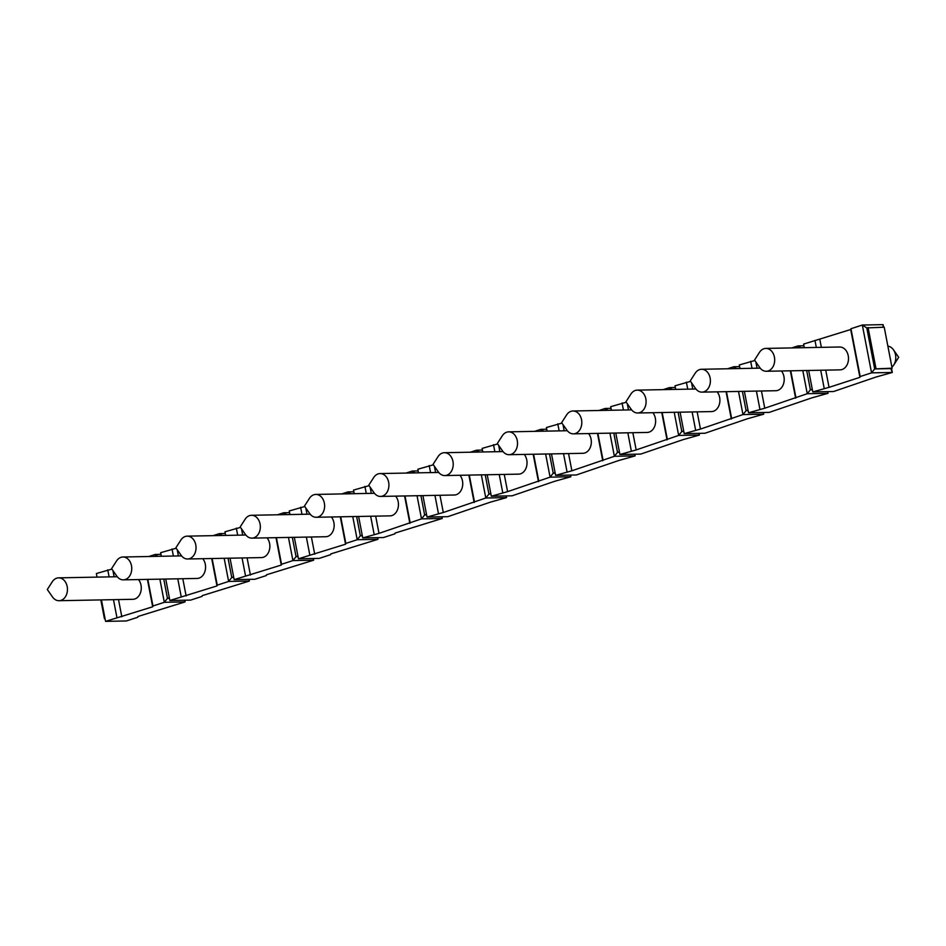 <?xml version="1.0" encoding="UTF-8"?>
<svg xmlns="http://www.w3.org/2000/svg" width="946" height="946" viewBox="0 0 946 946"><rect width="100%" height="100%" fill="white"/><g stroke="black" fill="none" stroke-linecap="round" stroke-linejoin="round"><path stroke-width="1.42" d="M100.82 599.918L104.45 618.802L105.041 618.613M105.077 618.79L104.45 618.802M184.766 600.225L185.085 601.904L137.974 616.485L137.714 617.277L126.338 620.966L105.574 621.368L101.447 599.906M97.06 577.119L96.362 573.536L111.912 569.102M148.865 556.508L155.12 554.474L160.986 554.368M213.169 535.649L219.413 533.615L225.278 533.509M161.352 556.26L160.654 552.677L176.204 548.242M277.462 514.79L283.705 512.756L289.571 512.649M225.645 535.412L224.947 531.818L240.497 527.383M341.754 493.93L347.998 491.896L353.863 491.79M289.937 514.553L289.24 510.958L304.789 506.524M406.047 473.071L412.29 471.037L418.156 470.931M354.23 493.694L353.532 490.099L369.082 485.665M470.339 452.212L476.583 450.19L482.448 450.071M418.522 472.834L417.825 469.24L433.374 464.805M534.632 431.352L540.875 429.33L546.741 429.212M482.815 451.975L482.129 448.392L497.667 443.946M598.924 410.493L605.168 408.471L611.033 408.353M547.107 431.116L546.421 427.533L561.959 423.087M663.217 389.634L669.461 387.612L675.326 387.493M611.4 410.257L610.714 406.674L626.252 402.227M727.509 368.774L733.753 366.752L739.618 366.634M675.692 389.397L675.006 385.814L690.545 381.368M791.802 347.915L798.046 345.893L803.911 345.775M739.985 368.538L739.299 364.955L754.837 360.509M804.277 347.679L803.592 344.096L850.702 329.515L850.962 328.723L862.338 325.034L883.103 324.632L883.599 327.21M155.487 556.378L155.12 554.474L157.97 556.331M184.446 600.225L185.085 601.904L164.32 602.306L167.454 598.357L169.452 598.321M891.522 368.384L892.315 372.464L871.55 372.854L862.338 325.034L866.784 327.919L874.683 368.916L871.55 372.854L860.174 376.543L850.962 328.723M860.174 376.543L859.914 377.336L829.051 387.352L812.803 391.916L833.556 391.526L876.055 377.028L892.315 372.464L890.836 368.609L892.113 368.195L874.683 368.916L890.836 368.609M228.045 558.223L231.758 577.498L228.625 581.447L217.249 585.136L216.977 585.929L169.866 600.509L190.631 600.107L202.006 596.418L202.267 595.625L249.377 581.045L228.625 581.447L224.167 558.294M292.338 537.363L296.051 556.638L292.917 560.588L281.541 564.277L281.269 565.069L234.159 579.65L254.923 579.248L266.299 575.558L266.559 574.766L313.67 560.186L292.917 560.588L288.459 537.434M249.058 579.366L249.377 581.045L248.739 579.366M356.63 516.504L360.343 535.791L357.21 539.728L345.834 543.418L345.562 544.21L298.451 558.79L319.216 558.388L330.592 554.699L330.852 553.907L377.962 539.326L357.21 539.728L352.752 516.587M313.351 558.507L313.67 560.186L313.031 558.507M420.923 495.645L424.636 514.931L421.502 518.869L379.003 533.367L362.744 537.931L383.508 537.529L394.884 533.84L395.144 533.047L442.255 518.467L421.502 518.869L417.044 495.728M377.643 537.647L377.962 539.326L377.324 537.647M485.215 474.786L488.928 494.072L485.795 498.01L443.296 512.507L427.036 517.072L447.801 516.67L490.3 502.184L506.548 497.608L485.795 498.01L481.337 474.868M441.936 516.788L442.255 518.467L441.616 516.788M549.508 453.926L553.221 473.213L550.087 477.151L507.588 491.648L491.329 496.212L512.093 495.81L554.593 481.325L570.852 476.76L550.087 477.151L545.629 454.009M506.228 495.929L506.548 497.608L505.909 495.929M613.8 433.067L617.513 452.354L614.38 456.291L571.881 470.789L555.621 475.353L576.386 474.963L618.885 460.466L635.144 455.901L614.38 456.291L609.922 433.15M570.521 475.069L570.852 476.76L570.202 475.069M678.093 412.22L681.806 431.494L678.672 435.432L636.173 449.929L619.914 454.494L640.678 454.104L683.178 439.606L699.437 435.042L678.672 435.432L674.214 412.29M634.813 454.21L635.144 455.901L634.494 454.222M742.385 391.36L746.098 410.635L742.965 414.573L700.466 429.07L684.218 433.635L704.971 433.244L747.47 418.747L763.729 414.182L742.965 414.573L738.507 391.431M699.106 433.351L699.437 435.042L698.787 433.363M806.678 370.501L810.391 389.776L807.257 393.713L764.758 408.211L748.511 412.775L769.264 412.385L811.763 397.888L828.022 393.323L807.257 393.713L802.799 370.572M763.398 412.491L763.729 414.182L763.079 412.503M827.691 391.632L828.022 393.323L827.372 391.644M105.574 621.368L152.684 606.788L152.956 605.996L164.32 602.306L159.874 579.153M169.334 597.754L167.454 598.357L163.753 579.082M169.866 600.509L165.739 579.047M116.949 617.679L113.485 599.669M109.097 576.894L107.738 569.847M152.956 605.996L147.824 579.39M181.242 596.82L177.777 578.81M173.39 556.035L172.03 548.987M219.779 535.519L219.413 533.615L222.263 535.471M217.249 585.136L212.117 558.53M234.159 579.65L230.032 558.187M245.534 575.96L242.07 557.963M237.683 535.176L236.323 528.128M284.072 514.659L283.705 512.756L286.555 514.612M281.541 564.277L276.409 537.671M298.451 558.79L294.324 537.328M309.827 555.101L306.362 537.103M301.975 514.317L300.615 507.269M348.365 493.8L347.998 491.896L350.848 493.753M345.834 543.418L340.714 516.812M362.744 537.931L358.617 516.469M374.119 534.242L370.655 516.244M366.268 493.457L364.908 486.41M412.657 472.941L412.29 471.037L415.14 472.894M410.126 522.559L405.006 495.952M427.036 517.072L422.909 495.609M438.412 513.382L434.947 495.385M430.56 472.598L429.2 465.55M476.95 452.082L476.583 450.19L479.433 452.034M474.419 501.699L469.299 475.093M491.329 496.212L487.202 474.75M502.704 492.523L499.24 474.525M494.853 451.739L493.493 444.691M541.242 431.222L540.875 429.33L543.725 431.175M538.712 480.84L533.591 454.234M555.621 475.353L551.494 453.891M566.997 471.664L563.532 453.666M559.145 430.879L557.785 423.843M605.535 410.363L605.168 408.471L608.018 410.316M603.004 459.981L597.884 433.374M619.914 454.494L615.787 433.032M631.289 450.804L627.825 432.807M623.438 410.02L622.078 402.984M669.827 389.504L669.461 387.612L672.31 389.456M667.297 439.121L662.176 412.515M684.218 433.635L680.079 412.172M695.582 429.945L692.117 411.948M687.73 389.173L686.382 382.125M734.12 368.644L733.753 366.752L736.603 368.597M731.589 418.262L726.469 391.656M748.511 412.775L744.372 391.313M759.875 409.086L756.41 391.088M752.023 368.313L750.675 361.266M798.412 347.797L798.046 345.893L800.895 347.75M795.882 397.403L790.761 370.797M812.803 391.916L808.664 370.454M824.167 388.227L820.702 370.229M816.315 347.454L814.967 340.406M121.821 616.792L118.51 599.575M114.123 576.8L112.917 570.544M152.684 606.788L147.41 579.39M138.506 579.567A11.435 8.62 88.9 0 1 141.013 585.16A11.435 8.62 88.9 0 1 132.866 599.303L59.054 600.71A11.435 8.62 -91.1 0 0 67.19 586.579A11.435 8.62 88.9 0 0 58.617 577.852L117.28 576.741M59.054 600.71A11.435 8.62 -91.1 0 1 52.527 596.997L47.3 589.5L52.243 581.825A11.435 8.62 88.9 0 1 58.617 577.852M883.103 324.632L882.961 327.221M892.113 368.195L884.226 327.198L866.784 327.919M868.073 327.505L875.972 368.502M859.914 377.336L850.702 329.515M829.051 387.352L825.74 370.134M821.353 347.359L819.839 339.519M839.658 347.005A11.435 8.62 88.9 0 1 848.231 355.72A11.435 8.62 88.9 0 1 840.095 369.862L766.272 371.27A11.435 8.62 -91.1 0 0 774.419 357.127A11.435 8.62 88.9 0 0 765.846 348.412L839.658 347.005M766.272 371.27A11.435 8.62 -91.1 0 1 759.756 367.556L754.53 360.059L759.461 352.373A11.435 8.62 88.9 0 1 765.846 348.412M186.126 595.933L182.803 578.716M178.416 555.941L177.209 549.685M216.977 585.929L211.703 558.542M202.799 558.708A11.435 8.62 88.9 0 1 205.306 564.301A11.435 8.62 88.9 0 1 197.158 578.444L123.347 579.851A11.435 8.62 -91.1 0 0 131.482 565.72A11.435 8.62 88.9 0 0 122.909 557.005L181.573 555.881M123.347 579.851A11.435 8.62 -91.1 0 1 116.819 576.138L111.593 568.652L116.535 560.966A11.435 8.62 88.9 0 1 122.909 557.005M233.627 576.894L231.758 577.498L233.745 577.462M250.418 575.073L247.095 557.856M242.708 535.081L241.502 528.826M281.269 565.069L275.996 537.683M267.091 537.848A11.435 8.62 88.9 0 1 269.598 543.453A11.435 8.62 88.9 0 1 261.451 557.584L187.639 558.991A11.435 8.62 -91.1 0 0 195.775 544.861A11.435 8.62 88.9 0 0 187.202 536.145L245.865 535.022M187.639 558.991A11.435 8.62 -91.1 0 1 181.112 555.278L175.885 547.793L180.828 540.107A11.435 8.62 88.9 0 1 187.202 536.145M297.919 556.035L296.051 556.638L298.037 556.603M314.711 554.214L311.388 536.997M307.001 514.222L305.795 507.967M345.562 544.21L340.288 516.823M331.384 516.989A11.435 8.62 88.9 0 1 333.891 522.594A11.435 8.62 88.9 0 1 325.755 536.725L251.932 538.132A11.435 8.62 -91.1 0 0 260.067 524.001A11.435 8.62 88.9 0 0 251.494 515.286L310.158 514.163M251.932 538.132A11.435 8.62 -91.1 0 1 245.404 534.419L240.178 526.934L245.12 519.248A11.435 8.62 88.9 0 1 251.494 515.286M362.212 535.176L360.343 535.791L362.33 535.743M379.003 533.367L375.68 516.149M371.293 493.363L370.099 487.119M409.855 523.351L404.581 495.964M395.676 496.13A11.435 8.62 88.9 0 1 398.183 501.735A11.435 8.62 88.9 0 1 390.048 515.866L316.224 517.273A11.435 8.62 -91.1 0 0 324.36 503.142A11.435 8.62 88.9 0 0 315.787 494.427L374.45 493.304M316.224 517.273A11.435 8.62 -91.1 0 1 309.697 513.56L304.47 506.075L309.413 498.388A11.435 8.62 88.9 0 1 315.787 494.427M426.504 514.317L424.636 514.931L426.622 514.884M443.296 512.507L439.973 495.29M435.586 472.503L434.391 466.26M474.147 502.492L468.873 475.105M459.969 475.27A11.435 8.62 88.9 0 1 462.476 480.875A11.435 8.62 88.9 0 1 454.34 495.006L380.517 496.425A11.435 8.62 -91.1 0 0 388.652 482.283A11.435 8.62 88.9 0 0 380.079 473.568L438.743 472.444M380.517 496.425A11.435 8.62 -91.1 0 1 374.001 492.7L368.763 485.215L373.705 477.529A11.435 8.62 88.9 0 1 380.079 473.568M490.808 493.457L488.928 494.072L490.915 494.025M507.588 491.648L504.265 474.431M499.878 451.644L498.684 445.4M538.451 481.632L533.177 454.246M524.261 454.411A11.435 8.62 88.9 0 1 526.768 460.016A11.435 8.62 88.9 0 1 518.633 474.147L444.809 475.566A11.435 8.62 -91.1 0 0 452.957 461.423A11.435 8.62 88.9 0 0 444.372 452.708L503.036 451.585M444.809 475.566A11.435 8.62 -91.1 0 1 438.294 471.841L433.055 464.356L437.998 456.67A11.435 8.62 88.9 0 1 444.372 452.708M555.101 472.598L553.221 473.213L555.207 473.166M571.881 470.789L568.558 453.572M564.171 430.785L562.976 424.541M602.744 460.773L597.47 433.386M588.554 433.552A11.435 8.62 88.9 0 1 591.061 439.157A11.435 8.62 88.9 0 1 582.925 453.3L509.102 454.707A11.435 8.62 -91.1 0 0 517.249 440.564A11.435 8.62 88.9 0 0 508.664 431.849L567.328 430.726M509.102 454.707A11.435 8.62 -91.1 0 1 502.586 450.982L497.348 443.497L502.291 435.81A11.435 8.62 88.9 0 1 508.664 431.849M619.394 451.739L617.513 452.354L619.5 452.318M636.173 449.929L632.85 432.712M628.475 409.925L627.269 403.682M667.036 439.914L661.762 412.527M652.846 412.693A11.435 8.62 88.9 0 1 655.353 418.298A11.435 8.62 88.9 0 1 647.218 432.44L573.394 433.847A11.435 8.62 -91.1 0 0 581.542 419.705A11.435 8.62 88.9 0 0 572.957 410.99L631.621 409.866M573.394 433.847A11.435 8.62 -91.1 0 1 566.879 430.123L561.64 422.637L566.583 414.951A11.435 8.62 88.9 0 1 572.957 410.99M683.686 430.879L681.806 431.494L683.792 431.459M700.466 429.07L697.155 411.853M692.768 389.066L691.561 382.823M731.329 419.054L726.055 391.668M717.139 391.833A11.435 8.62 88.9 0 1 719.646 397.438A11.435 8.62 88.9 0 1 711.51 411.581L637.687 412.988A11.435 8.62 -91.1 0 0 645.834 398.845A11.435 8.62 88.9 0 0 637.249 390.13L695.913 389.007M637.687 412.988A11.435 8.62 -91.1 0 1 631.171 409.263L625.933 401.778L630.876 394.092A11.435 8.62 88.9 0 1 637.249 390.13M747.979 410.02L746.098 410.635L748.085 410.599M764.758 408.211L761.447 390.994M757.06 368.207L755.854 361.963M795.621 398.195L790.348 370.808M781.431 370.974A11.435 8.62 88.9 0 1 783.938 376.579A11.435 8.62 88.9 0 1 775.803 390.722L701.979 392.129A11.435 8.62 -91.1 0 0 710.127 377.986A11.435 8.62 88.9 0 0 701.542 369.271L760.206 368.148M701.979 392.129A11.435 8.62 -91.1 0 1 695.464 388.404L690.237 380.919L695.168 373.232A11.435 8.62 88.9 0 1 701.542 369.271M812.271 389.161L810.391 389.776L812.378 389.74M887.868 346.153A11.435 8.62 88.9 0 1 893.473 349.819A11.435 8.62 88.9 0 1 895.519 354.821A11.435 8.62 -91.1 0 1 893.757 364.99A11.435 8.62 -91.1 0 1 891.912 367.143M893.473 349.819L898.7 357.304L893.757 364.99"/></g></svg>

